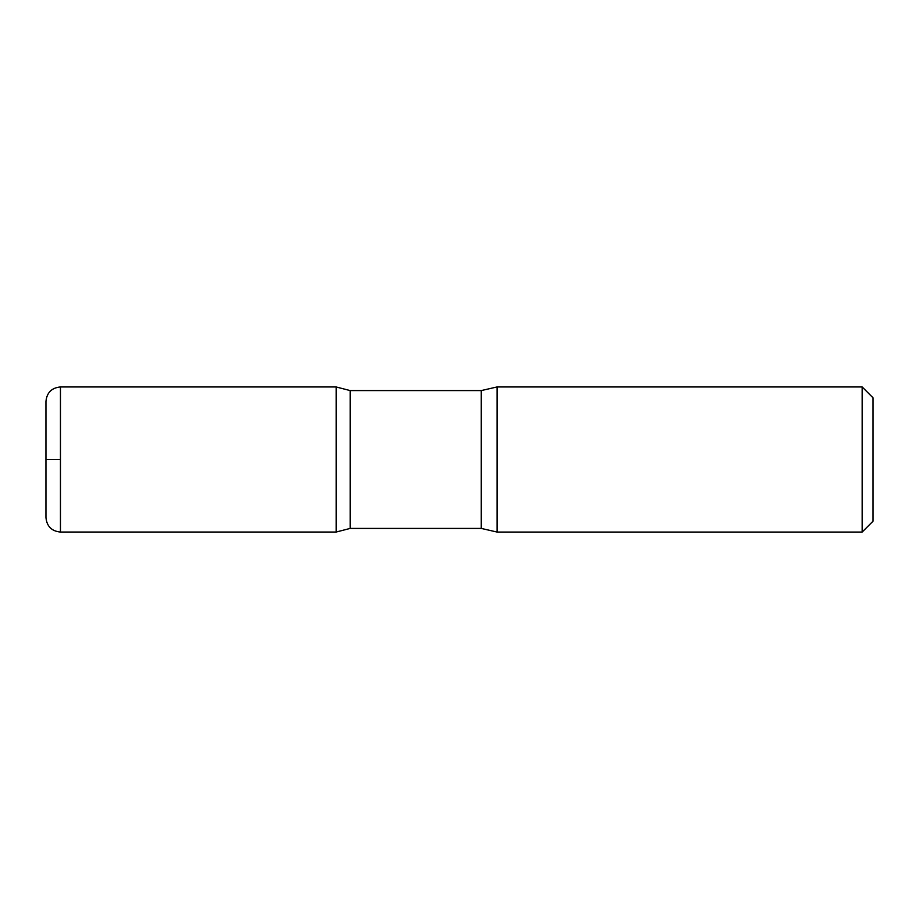 <?xml version="1.0" encoding="UTF-8"?>
<svg xmlns="http://www.w3.org/2000/svg" width="919" height="919" viewBox="0 0 919 919"><rect width="100%" height="100%" fill="white"/><g stroke="black" fill="none" stroke-linecap="round" stroke-linejoin="round"><path stroke-width="1.38" d="M862.171 386.945L862.171 532.055L873.05 521.165L873.05 397.835L862.171 386.945L497.076 386.945L481.269 390.575L350.162 390.575L336.159 386.968L336.159 532.032L336.159 386.968L60.459 386.945C51.648 387.807 46.812 392.643 45.95 401.454L45.95 459.5M862.171 532.055L497.076 532.055L481.269 528.425L350.162 528.425L350.162 390.575M497.076 532.055L497.076 386.945M350.162 528.425L336.159 532.032L60.459 532.055C51.648 531.193 46.812 526.357 45.95 517.546L45.95 401.454M60.459 459.5L45.95 459.5L60.459 459.5M481.269 528.425L481.269 390.575M60.459 532.055L60.459 386.945"/></g></svg>
